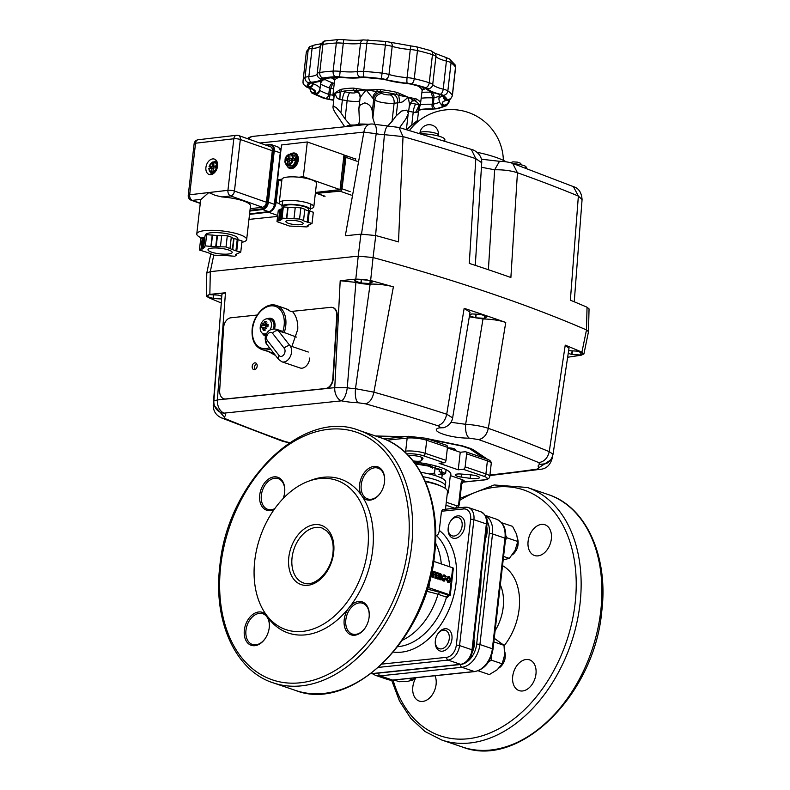 <?xml version="1.0" encoding="UTF-8"?>
<svg xmlns="http://www.w3.org/2000/svg" width="790" height="790" viewBox="0 0 790 790"><rect width="100%" height="100%" fill="white"/><g stroke="black" fill="none" stroke-linecap="round" stroke-linejoin="round"><path stroke-width="1.19" d="M420.754 472.292A33.131 7.258 6.5 0 1 445.738 482.275L445.293 486.206A33.131 7.258 6.5 0 0 423.114 476.716A33.131 7.258 6.5 0 1 445.293 486.206L445.066 488.23M425.198 481.14A33.131 7.258 6.5 0 1 441.057 486.136M435.359 475.639L434.51 473.072L429.404 474.01M434.51 473.072L435.329 465.843M441.817 478.207L442.232 474.553M438.875 474.435L442.953 473.378L439.141 471.433L439.299 469.704L435.014 468.668M432.555 468.075L428.753 466.13L415.382 463.908M441.166 474.829L445.609 473.674L446.064 469.655M434.283 467.887L430.135 465.774L414.849 463.177M421.544 464.806L421.742 463.029M430.135 465.774L430.264 464.619M445.609 473.674L441.462 471.561L441.63 469.675L435.073 468.085M441.63 469.675L441.462 471.561M518.092 543.964L518.033 544.616A9.678 6.636 108.7 0 1 517.963 545.228A9.678 6.636 108.7 0 1 515.979 550.66L515.633 551.213A11.593 7.959 -71.3 0 0 518.003 544.695A11.593 7.959 -71.3 0 0 518.092 543.964A11.593 7.959 -71.3 0 0 517.736 539.303M512.325 554.837A11.593 7.959 -71.3 0 0 515.633 551.213M448.295 527.058A9.678 6.636 -71.3 0 0 448.226 527.681A9.678 6.636 -71.3 0 0 454.102 536.045A9.678 6.636 -71.3 0 0 462.071 526.268A9.678 6.636 -71.3 0 0 458.496 517.578A9.678 6.636 -71.3 0 0 450.27 521.627A9.678 6.636 -71.3 0 0 448.295 527.058M450.27 521.627L450.616 521.074A11.593 7.959 108.7 0 1 460.224 516.137A11.593 7.959 108.7 0 1 464.767 526.644A11.593 7.959 108.7 0 1 452.779 538.089A11.593 7.959 108.7 0 1 448.157 528.322L448.226 527.681M503.191 559.863L509.303 558.382L515.06 550.452L517.786 541.486L516.68 534.435L512.542 526.347L501.601 522.733M505.788 535.64L507.16 537.881L505.482 539.758M509.303 558.382L503.576 556.446M517.786 541.486L507.16 537.881M443.634 630.124A9.678 6.636 -71.3 0 0 437.413 634.479A9.678 6.636 -71.3 0 0 435.359 640.532A9.678 6.636 -71.3 0 0 441.018 648.916A9.678 6.636 -71.3 0 0 449.214 639.12A9.678 6.636 -71.3 0 0 443.634 630.124M437.413 634.479L437.759 633.926A11.593 7.959 108.7 0 1 445.214 628.702A11.593 7.959 108.7 0 1 447.367 628.988A11.593 7.959 108.7 0 1 451.613 641.016A11.593 7.959 108.7 0 1 442.074 651.227A11.593 7.959 108.7 0 1 439.921 650.94A11.593 7.959 108.7 0 1 435.3 641.174L435.359 640.532M505.235 656.816L505.175 657.468A9.678 6.636 108.7 0 1 503.121 663.511L502.776 664.064A11.593 7.959 -71.3 0 0 505.235 656.816A11.593 7.959 -71.3 0 0 504.731 651.681M499.24 667.846A11.593 7.959 -71.3 0 0 502.776 664.064M394.25 680.022L399.286 681.731L407.68 681.365L413.022 679.973L408.697 678.501M414.908 677.86L413.022 679.973M479.007 670.463L478.701 670.987L489.326 674.591L497.266 669.723L502.154 663.817L491.528 660.213L491.034 656.974M491.528 660.213L488.645 661.694M502.154 663.817L504.613 655.088L504.02 645.321L493.849 641.875M494.254 638.29L504.02 645.321M528.095 541.348A16.235 11.139 108.7 0 1 544.942 524.767A16.235 11.139 108.7 0 1 551.351 538.918A16.235 11.139 108.7 0 1 534.514 555.508A16.235 11.139 108.7 0 1 528.095 541.348M512.7 676.457A16.235 11.139 108.7 0 1 529.547 659.867A16.235 11.139 108.7 0 1 535.966 674.018A16.235 11.139 108.7 0 1 519.119 690.608A16.235 11.139 108.7 0 1 512.7 676.457M435.043 675.746A16.235 11.139 108.7 0 1 436.09 684.476A16.235 11.139 108.7 0 1 419.243 701.066A16.235 11.139 108.7 0 1 412.824 686.915A16.235 11.139 108.7 0 1 415.905 677.751M486.749 526.584A15.069 10.349 108.7 0 1 487.104 532.243A15.069 10.349 108.7 0 1 487.065 532.687A15.069 10.349 108.7 0 1 485.337 538.997M487.065 532.648A12.749 8.749 -71.3 0 0 486.61 527.779M473.891 639.436A15.069 10.349 108.7 0 1 474.247 645.094A15.069 10.349 108.7 0 1 474.207 645.539A15.069 10.349 108.7 0 1 472.331 652.155M474.207 645.499A12.749 8.749 -71.3 0 0 473.753 640.631M478.236 601.299A72.927 50.056 -71.3 0 0 480.992 577.135M445.955 577.016L444.563 575.574L442.519 577.322L444.128 580.374L445.916 579.179L444.651 578.152L446.34 578.724L444.039 580.936L442.43 579.287L442.153 577.223L444.632 575.001L446.301 576.71L445.116 577.105L443.575 575.614M444.296 580.413L445.086 579.268L443.822 578.24L444.651 578.152M443.2 581.025L444.75 581.035L443.2 581.025L441.6 579.376L441.324 577.312L443.802 575.09M441.215 579.83L439.605 576.591L438.657 578.961L439.299 573.343L440.998 573.994L441.64 575.693L440.05 576.74L441.215 579.83L439.941 579.771L439.171 577.727M439.013 579.08L437.867 578.724M437.937 578.122L438.174 575.989M438.243 575.377L438.44 573.688M438.519 573.678L436.623 573.036L436.426 574.764L438.322 575.406L438.253 575.979L436.357 575.337L436.12 577.5L438.006 578.142L437.946 578.715L435.695 577.954L436.327 572.335L438.578 573.096L438.519 573.678L436.584 573.392M438.253 575.979L436.317 575.693M437.946 578.715L434.856 578.043L435.211 574.982M435.28 574.37L435.468 572.681M435.547 572.671L433.967 572.128L433.769 573.856L435.349 574.399L435.29 574.972L433.7 574.439L433.384 577.174L433.671 571.437L435.616 572.088L435.547 572.671L433.917 572.483M435.29 574.972L433.661 574.794M433.384 577.174L432.199 577.144L432.841 571.516L433.671 571.437M429.661 580.798L428.861 587.74L449.619 594.781L452.7 567.803L433.68 561.354M447.9 582.615L448.73 582.526L446.962 578.882L449.372 576.611L451.159 580.285L448.73 582.526L449.401 582.615L447.9 582.615L446.133 578.971L448.542 576.7M428.861 587.74A2.321 0.504 -173.5 0 0 427.775 587.474M427.262 589.162A62.143 13.618 6.5 0 1 439.754 592.391L449.559 595.492A2.321 0.504 -173.5 0 0 450.26 595.216A2.321 0.504 -173.5 0 0 449.619 594.781M452.7 567.803A2.321 0.504 6.5 0 1 453.341 568.237L450.26 595.216M449.243 595.532L447.338 597.418L438.016 594.278A59.902 13.124 -173.5 0 0 426.58 591.305M449.806 566.855L450.626 567.101M439.754 592.391L438.016 594.278A61.561 42.255 -71.3 0 1 402.545 640.137M441.294 563.942A61.561 42.255 -71.3 0 0 435.517 542.918M449.796 566.825A61.561 42.255 -71.3 0 0 436.287 535.353L435.705 535.225M425.425 481.663A35.935 7.87 6.5 0 1 437.551 484.813A35.935 7.87 6.5 0 1 447.505 491.578L445.491 509.224L454.902 508.237A2.321 1.59 -71.3 0 0 456.818 505.817A2.321 1.61 84 0 0 458.674 504.109L460.975 483.875A6.952 4.819 -96 0 1 462.713 479.797L464.619 481.179L462.96 481.357M413.95 461.992A37.328 8.176 -173.5 0 1 440.524 467.404A37.328 8.176 -173.5 0 1 450.863 474.435A37.328 8.176 -173.5 0 1 450.31 475.59L448.335 492.901L447.387 492.575M461.153 477.071A6.952 1.521 6.5 0 1 455.238 474.879A6.952 1.521 6.5 0 1 461.429 474.059L470.524 474.829A8.117 1.778 6.5 0 1 477.19 476.094A8.117 1.778 6.5 0 1 479.431 477.624A8.117 1.778 6.5 0 1 470.198 478.345L461.153 477.071L461.498 474.069M408.628 455.751A8.117 1.778 6.5 0 1 420.734 456.946A8.117 1.778 6.5 0 1 422.976 458.476A8.117 1.778 6.5 0 1 422.897 458.674L421.574 460.54A6.952 1.521 6.5 0 1 413.091 460.886M450.31 475.59L462.713 479.797M462.308 482.137L483.658 479.895A11.593 2.538 -173.5 0 0 483.984 476.321L463.226 469.28L458.24 469.803L439.082 463.296L444.069 462.782L423.312 455.741A11.593 2.538 -173.5 0 0 407.018 453.894L406.83 453.914M463.226 469.28A2.321 1.59 -71.3 0 0 465.142 466.86L466.633 453.816A2.321 1.59 -71.3 0 0 465.715 451.801A2.321 1.59 -71.3 0 0 465.231 451.742L460.244 452.265L447.407 447.91M458.24 469.803L460.244 452.265M404.016 451.288L405.675 451.11A13.914 3.051 6.5 0 1 425.227 453.312L445.985 460.353A2.321 1.59 108.7 0 1 444.069 462.782M423.312 455.741A2.321 1.59 108.7 0 0 425.227 453.312L426.709 440.277A2.321 1.59 -71.3 0 0 425.8 438.253L446.557 445.293A2.321 1.59 108.7 0 1 447.466 447.318L426.709 440.277A13.914 3.051 -173.5 0 0 407.166 438.075L386.982 440.188M445.985 460.353L447.466 447.318M483.658 479.895A2.321 1.61 84 0 0 484.161 479.955L462.555 482.216A2.321 1.61 -96 0 1 462.259 482.206M382.172 664.064L446.715 657.31A11.593 7.959 -71.3 0 0 456.304 645.203L470.643 519.316A11.593 7.959 -71.3 0 0 463.621 508.948L441.472 511.268L439.289 530.396C438.924 533.507 437.927 535.156 436.287 535.353M441.472 511.268L442.696 509.629M254.736 560.88A78.832 54.115 -71.3 0 0 263.791 611.105A78.832 54.115 -71.3 0 0 323.673 624.001A78.832 54.115 -71.3 0 0 367.735 549.05A78.832 54.115 -71.3 0 0 307.745 481.535A78.832 54.115 -71.3 0 0 254.736 560.88M263.791 611.105L265.519 613.929A81.281 55.794 -71.3 0 0 266.102 614.877L267.711 617.247A81.281 55.794 -71.3 0 0 348.163 608.823L350.355 606.049A81.281 55.794 -71.3 0 0 372.673 549.949A81.281 55.794 -71.3 0 0 362.758 497.216L361.149 494.846A81.281 55.794 -71.3 0 0 310.825 480.35L307.745 481.535M350.355 606.049A17.39 11.939 108.7 0 1 363.627 602.513A17.39 11.939 108.7 0 1 369.187 616.556A17.39 11.939 108.7 0 1 369.128 617.059A17.39 11.939 108.7 0 1 365.494 627.428A17.39 11.939 108.7 0 1 350.908 634.775A17.39 11.939 108.7 0 1 344.203 619.676A17.39 11.939 108.7 0 1 348.163 608.823M369.167 616.753A16.235 11.139 -71.3 0 0 362.679 603.274A16.235 11.139 -71.3 0 0 345.832 619.854A16.235 11.139 -71.3 0 0 352.251 634.014A16.235 11.139 -71.3 0 0 365.602 627.25M267.711 617.247A17.39 11.939 108.7 0 1 269.311 627.013A17.39 11.939 108.7 0 1 269.262 627.527A17.39 11.939 108.7 0 1 265.628 637.886A17.39 11.939 108.7 0 1 251.042 645.232A17.39 11.939 108.7 0 1 244.337 630.134A17.39 11.939 108.7 0 1 253.146 614.186A17.39 11.939 108.7 0 1 266.102 614.877M269.291 627.211A16.235 11.139 -71.3 0 0 262.813 613.731A16.235 11.139 -71.3 0 0 245.967 630.311A16.235 11.139 -71.3 0 0 252.385 644.472A16.235 11.139 -71.3 0 0 265.736 637.708M284.686 492.111A16.235 11.139 -71.3 0 0 278.199 478.622A16.235 11.139 -71.3 0 0 261.362 495.212A16.235 11.139 -71.3 0 0 267.771 509.362A16.235 11.139 -71.3 0 0 274.782 508.632M274.298 509.313A17.39 11.939 108.7 0 1 259.732 495.024A17.39 11.939 108.7 0 1 273.923 476.884A17.39 11.939 108.7 0 1 284.706 491.903A17.39 11.939 108.7 0 1 284.657 492.417A17.39 11.939 108.7 0 1 283.126 498.579M384.562 481.653A16.235 11.139 -71.3 0 0 378.074 468.164A16.235 11.139 -71.3 0 0 361.228 484.754A16.235 11.139 -71.3 0 0 367.646 498.905A16.235 11.139 -71.3 0 0 380.997 492.15M361.149 494.846A17.39 11.939 108.7 0 1 359.598 484.566A17.39 11.939 108.7 0 1 373.798 466.426A17.39 11.939 108.7 0 1 384.582 481.446A17.39 11.939 108.7 0 1 384.523 481.959A17.39 11.939 108.7 0 1 380.889 492.318A17.39 11.939 108.7 0 1 362.758 497.216M220.716 565.857A130.775 89.764 -71.3 0 0 299.983 682.817A130.775 89.764 -71.3 0 0 408.144 546.236A130.775 89.764 -71.3 0 0 328.877 429.276A130.775 89.764 -71.3 0 0 220.716 565.857M433.029 577.056L432.199 577.144M435.695 577.954L434.856 578.043M436.327 572.335L435.576 572.414M439.921 576.937L440.751 576.848L440.05 576.74M440.771 579.682L439.941 579.771M438.657 578.961L437.828 579.05M439.299 573.343L438.549 573.421M439.378 575.91L441.274 575.574L439.596 574.044L439.378 575.91M440.109 576.167L441.274 575.574L440.445 575.663L439.507 574.379M439.279 576.256L440.445 575.663M444.128 580.374L444.721 580.443M445.916 579.179L445.086 579.268M444.582 578.724L443.753 578.813M442.43 579.287L441.6 579.376M442.153 577.223L441.324 577.312M443.081 575.001L444.632 575.001M446.962 578.882L446.31 578.952M447.9 576.621L449.372 576.611M448.779 581.944L450.804 580.156L449.322 577.194L447.318 579.001L449.372 582.013M448.937 581.993L449.974 580.245L448.799 577.125M449.974 580.245L450.804 580.156M279.265 202.862L281.951 179.32A17.39 4.019 6.5 0 1 281.971 179.192A17.39 4.019 6.5 0 1 287.264 177.088A17.39 4.019 6.5 0 1 298.946 177.217A17.39 4.019 6.5 0 1 316.504 183.26L313.818 206.802A17.39 4.019 -173.5 0 0 303.538 201.885A17.39 4.019 -173.5 0 0 284.588 200.62A17.39 4.019 -173.5 0 0 279.265 202.862A17.39 4.019 -173.5 0 0 282.119 205.499M310.45 208.728A17.39 4.019 -173.5 0 0 313.818 206.802M292.182 153.27A8.117 5.56 109.4 0 1 293.337 152.993A8.117 5.56 109.4 0 1 295.134 153.181A8.117 5.56 109.4 0 1 298.037 161.427A8.117 5.56 109.4 0 1 291.54 168.685A8.117 5.56 109.4 0 1 289.742 168.487A8.117 5.56 109.4 0 1 287.501 166.572M295.894 153.546A8.117 5.56 -70.6 0 0 294.927 153.556A8.117 5.56 -70.6 0 0 294.591 153.606M289.584 167.826A8.117 5.56 -70.6 0 0 290.572 168.685M281.734 181.177L277.557 179.705L281.971 179.192M340.026 189.62L303.35 176.703L307.31 141.963L343.986 154.87L340.026 189.62L315.457 192.474M298.946 177.217L303.35 176.703M307.31 141.963L281.526 144.965L277.557 179.705M308.396 210.871L308.564 209.38A12.462 2.884 -173.5 0 0 301.197 205.854A12.462 2.884 -173.5 0 0 287.619 204.946A12.462 2.884 -173.5 0 0 283.798 206.555L283.758 206.96M282.593 207.444A14.26 3.298 6.5 0 1 282.02 206.348A14.26 3.298 6.5 0 1 286.375 204.511A14.26 3.298 6.5 0 1 301.918 205.558A14.26 3.298 6.5 0 1 310.351 209.587A14.26 3.298 6.5 0 1 308.643 210.891M288.548 220.43A8.7 2.005 6.5 0 1 298.018 221.062A8.7 2.005 6.5 0 1 303.163 223.521A8.7 2.005 6.5 0 1 300.506 224.637A8.7 2.005 6.5 0 1 291.026 224.005A8.7 2.005 6.5 0 1 285.881 221.556A8.7 2.005 6.5 0 1 288.548 220.43M279.887 209.32L278.278 210.446L277.004 221.654L278.613 220.529L279.887 209.32L281.912 208.876M283.324 206.941L282.03 207.829L280.756 219.037L282.04 218.139L283.324 206.941L295.213 207.81M300.842 207.819L295.243 207.543L293.969 218.741L299.558 219.028L300.842 207.819L304.831 209.222L303.548 220.43L302.718 220.529L307.221 222.118L308.505 210.91L304.782 209.597M307.221 222.118L312.04 223.422L313.324 212.214L308.505 210.91M312.04 223.422L307.182 225.841L308.288 226.029L307.004 226.928L289.486 226.049L277.004 221.654M308.288 226.029L308.416 224.982M308.06 222.02L309.334 210.811M299.558 219.028L303.548 220.43M282.04 218.139L293.969 218.741M286.79 218.662L288.074 207.454M286.523 218.366L287.797 207.158M278.613 220.529L279.719 220.726L281.862 219.235L280.756 219.037M279.719 220.726L280.993 209.518M291.609 168.122A7.535 5.155 -70.6 0 0 297.642 161.387A7.535 5.155 -70.6 0 0 294.937 153.724A7.535 5.155 109.4 0 1 297.642 161.387A7.535 5.155 109.4 0 1 291.609 168.122A7.535 5.155 109.4 0 1 289.94 167.944A7.535 5.155 -70.6 0 0 291.609 168.122M266.635 333.439A7.801 5.352 108.7 0 1 264.966 333.943A7.801 5.352 108.7 0 1 262.912 333.597A7.801 5.352 108.7 0 1 260.246 326.971A7.801 5.352 108.7 0 1 266.694 318.824A7.801 5.352 108.7 0 1 267.909 318.884A7.801 5.352 108.7 0 1 271.414 325.796A7.801 5.352 108.7 0 1 270.141 329.835M265.243 321.51A12.689 8.028 45.8 0 1 266.121 321.471A13.864 9.608 84 0 0 265.361 323.999A13.864 9.213 -16.2 0 1 267.04 322.913A13.864 8.176 129.3 0 0 265.746 324.572A13.864 3.032 6.5 0 1 268.185 324.512L267.919 326.833A13.864 3.032 -173.5 0 0 265.479 326.882A13.864 4.799 52.8 0 0 266.398 328.591A13.864 4.236 -155.9 0 1 264.956 327.554A13.864 9.608 84 0 0 265.104 330.388A12.689 3.999 155.4 0 1 264.216 330.506A12.689 3.999 155.4 0 1 263.396 330.566A13.864 9.608 -96 0 1 263.248 327.731A13.864 6.448 152.6 0 0 262.191 329.035A13.864 10.932 -43.8 0 1 262.863 327.159A13.864 3.032 -173.5 0 0 261.332 327.524A12.689 12.383 -168.7 0 1 261.599 325.204L266.497 325.786L263.653 324.176A13.864 9.608 -96 0 1 264.413 321.649A12.689 8.028 45.8 0 1 265.243 321.51M263.396 330.566L264.996 329.173M263.248 327.731L264.956 327.88M264.956 327.722L262.863 327.159M266.368 326.853L265.924 324.641M261.599 325.204A13.864 3.032 6.5 0 1 263.119 324.848L266.062 325.638M265.43 323.683L264.413 321.649M266.497 325.786L268.057 325.618M268.067 325.559L265.746 324.572M265.865 327.633L264.956 327.554M265.361 323.999L265.914 324.334M267.287 326.547L267.919 325.974M267 326.823L266.704 326.102M263.119 324.848A13.864 7.554 -139.2 0 1 262.843 323.347A13.864 1.481 36.3 0 0 263.653 324.176M417.081 85.597A44.052 9.648 6.5 0 1 422.077 90.89L420.576 103.135A44.052 9.648 -173.5 0 0 416.478 99.007L408.213 97.21L396.995 92.391A44.052 9.648 -173.5 0 0 380.553 89.556L366.155 89.951L377.205 91.571C374.618 92.993 373.117 95.165 372.712 98.098A6.952 1.521 6.5 0 1 373.759 98.72L374.934 99.915L372.87 118.095L374.974 124.939M396.195 115.804L392.038 121.403L394.111 103.223A6.952 4.819 84 0 0 393.252 97.98A6.952 4.819 84 0 0 390.082 94.859A4.641 1.017 6.5 0 1 383.575 94.119A4.641 1.017 6.5 0 1 382.419 93.536A6.952 6.547 135.2 0 0 374.934 99.915A11.593 2.538 -173.5 0 0 377.818 101.387A11.593 2.538 -173.5 0 0 394.111 103.223L397.666 102.848L396.195 115.804L401.685 111.015L406.741 110.136L408.45 113.345L405.774 119.053L399.612 127.634M392.038 121.403L387.811 125.877M349.575 126.252A25.507 5.589 6.5 0 1 355.619 124.909A11.593 2.538 -173.5 0 0 358.709 124.109A11.593 2.538 -173.5 0 0 358.769 124.07L359.42 121.186L358.867 108.645L360.21 104.991L364.684 102.878C369.305 103.994 371.833 106.927 372.278 111.676L373.759 98.72A6.952 6.547 135.2 0 1 381.234 92.341A13.914 3.051 -173.5 0 0 380.217 91.61A42.314 9.273 6.5 0 1 396.007 94.336A1.738 0.741 -77.4 0 0 396.995 92.391M364.901 124.652A25.507 5.589 6.5 0 0 355.619 124.909A11.593 2.538 6.5 0 1 350.177 124.968A27.828 6.093 -173.5 0 0 346.188 126.607M359.065 93.348A6.952 6.547 -44.8 0 0 355.569 92.094A4.641 1.017 6.5 0 1 349.812 92.697A6.952 1.728 -80.2 0 0 348.232 95.56A6.952 1.728 -80.2 0 0 347.126 100.705L345.052 118.885L350.177 124.968M333.025 94.217L334.219 96.074C333.212 95.225 333.331 94.287 334.585 93.26L333.025 94.217L334.535 80.916A44.052 9.648 6.5 0 1 339.344 77.252M338.93 90.337L334.585 93.26L340.194 92.144L338.93 90.337L340.915 89.388A1.738 1.412 78.2 0 0 342.139 91.442A42.314 9.273 6.5 0 1 353.989 90.198A1.738 0.948 -91.9 0 1 353.249 88.095A44.052 9.648 -173.5 0 0 340.915 89.388M356.29 88.52L356.349 90.455L366.155 89.951L353.249 88.095M416.478 99.007A1.738 1.521 120.2 0 1 414.72 100.686A42.314 9.273 6.5 0 1 418.661 104.645A1.738 1.689 -11.3 0 0 420.576 103.135M419.539 107.203L420.527 104.448L418.976 105.742L419.539 107.203L418.74 109.474L418.7 107.776M380.553 89.556L380.217 91.61L377.205 91.571L376.919 89.626M344.736 126.765L337.053 115.37C333.874 110.906 332.55 107.845 333.113 106.186L334.111 96.064L333.015 94.533M334.022 96.212A1.738 1.689 168.7 0 1 333.113 95.037L333.113 95.037A1.738 1.689 168.7 0 1 333.103 94.988M334.081 95.679L334.585 93.26L337.251 98.286L339.858 99.56L340.194 92.144L342.139 91.442A13.914 3.051 -173.5 0 1 345.072 91.877A6.952 1.728 -80.2 0 0 343.482 94.741A6.952 1.728 -80.2 0 0 342.376 99.886L347.126 100.705A11.593 2.538 -173.5 0 0 359.726 101.09M358.907 93.131A6.952 6.547 -44.8 0 0 354.384 90.899A13.914 3.051 -173.5 0 1 353.989 90.198L356.349 90.455C359.154 92.163 360.428 94.484 360.181 97.427L366.155 89.951L372.712 98.098M400.046 93.615L398.723 95.284L408.213 97.21L413.614 100.33L414.77 98.602M399.779 102.769A6.952 1.521 6.5 0 0 397.666 102.848A6.952 4.819 84 0 0 396.807 97.605A6.952 4.819 84 0 0 393.647 94.484A13.914 3.051 -173.5 0 1 396.007 94.336L398.723 95.284L399.779 102.769L402.732 101.801L408.213 97.21L409.506 104.132L412.617 100.597M408.687 111.331L413.219 112.111A6.952 1.728 99.8 0 1 414.325 106.966A6.952 1.728 99.8 0 1 415.905 104.102A13.914 3.051 -173.5 0 1 418.661 104.645L418.976 105.742L415.471 112.605L417.485 112.131L418.74 109.474M412.597 100.597L414.72 100.686A13.914 3.051 -173.5 0 1 412.815 100.982A6.952 4.819 -96 0 0 412.094 100.814M345.052 118.885L340.905 112.832L342.376 99.886A6.952 1.521 6.5 0 0 339.858 99.56M333.113 106.186L336.204 107.499L340.905 112.832M415.471 112.605A6.952 1.521 6.5 0 0 413.219 112.111L411.738 125.067L417.229 120.702M417.456 120.574L418.74 109.504M411.738 125.067L406.307 129.55M368.288 124.297A27.828 6.093 -173.5 0 0 358.769 124.07M372.87 118.095L372.278 111.676M421.248 98.197A32.459 7.11 6.5 0 1 432.841 97.851A2.321 0.504 -173.5 0 0 433.493 97.841A2.321 0.504 -173.5 0 0 433.996 97.772C434.075 94.909 433.098 93.052 431.063 92.203L432.841 97.851L432.11 104.26A32.459 7.11 -173.5 0 0 420.507 104.606M320.552 84.096A66.084 14.477 -173.5 0 0 329.499 88.006A2.321 0.504 -173.5 0 0 330.062 88.174A2.321 0.504 -173.5 0 0 330.753 88.312L332.995 83.039C331.188 83.533 330.022 85.192 329.499 88.006L328.768 94.415A3.822 2.755 110 0 1 325.47 98.365A6.142 1.343 -173.5 0 0 325.678 98.444A6.142 1.343 -173.5 0 0 328.808 99.165A28.638 6.271 6.5 0 1 333.587 100.004M320.681 82.93L322.024 80.955M324.196 79.82L325.391 79.701L324.364 79.701M321.332 81.212L320.71 82.644A32.459 7.11 6.5 0 0 320.444 81.489M350.168 191.664L341.991 188.78A2.321 1.59 109.4 0 1 341.3 190.41A2.321 1.59 109.4 0 1 340.046 191.18L351.204 195.11M325.065 196.246L316.81 193.343A2.321 1.59 109.4 0 1 316.326 193.283A2.321 1.59 109.4 0 1 315.724 192.79A2.321 1.59 109.4 0 1 315.556 192.464M343.936 155.334L344.598 155.265A2.321 1.59 109.4 0 1 345.082 155.324A2.321 1.59 109.4 0 1 345.684 155.818A2.321 1.59 109.4 0 1 345.971 157.358L357.129 161.288M344.588 160.528A4.928 3.377 109.4 0 1 344.44 161.832M316.81 193.343L340.046 191.18M341.991 188.78L345.971 157.358M278.643 180.09L276.095 202.447A9.273 6.35 109.4 0 1 273.429 209.014A9.273 6.35 109.4 0 1 268.422 212.184L249.531 214.386M280.835 150.92A9.273 6.35 109.4 0 1 280.845 150.939L280.006 148.767L277.586 146.802A6.952 4.76 109.4 0 1 279.344 148.194A6.952 4.76 109.4 0 1 280.262 152.786L273.468 150.584L267.593 202.141A6.379 4.365 109.4 0 1 262.31 208.837L249.996 210.268M369.908 283.511L361.237 283.037A9.273 2.034 6.5 0 1 360.912 282.988L354.73 280.885A9.273 2.034 6.5 0 1 354.651 280.806L357.129 279.176A9.273 2.034 6.5 0 1 357.248 279.166A9.273 2.034 6.5 0 1 357.376 279.147L366.037 279.611A9.273 2.034 6.5 0 1 366.363 279.67L372.544 281.763A9.273 2.034 6.5 0 1 372.623 281.852L370.145 283.482A9.273 2.034 6.5 0 1 370.026 283.491A9.273 2.034 6.5 0 1 369.908 283.511L370.194 280.973M469.537 315.358L471.66 313.966A9.273 2.034 6.5 0 1 471.778 313.946A9.273 2.034 6.5 0 1 471.897 313.936L480.567 314.4A9.273 2.034 6.5 0 1 480.893 314.459L487.075 316.553A9.273 2.034 6.5 0 1 487.154 316.642L484.675 318.271A9.273 2.034 6.5 0 1 484.556 318.281A9.273 2.034 6.5 0 1 484.428 318.301L484.714 315.763M568.632 350.671L576.809 351.106A9.273 2.034 6.5 0 1 577.135 351.165L583.316 353.258A9.273 2.034 6.5 0 1 583.405 353.337L580.917 354.977A9.273 2.034 6.5 0 1 580.798 354.987A9.273 2.034 6.5 0 1 580.68 354.996L580.966 352.459M221.605 298.976L213.349 298.531A9.273 2.034 6.5 0 1 213.024 298.472L206.842 296.378A9.273 2.034 6.5 0 1 206.763 296.29L209.241 294.66A9.273 2.034 6.5 0 1 209.36 294.65A9.273 2.034 6.5 0 1 209.488 294.64L218.149 295.104A9.273 2.034 6.5 0 1 218.475 295.154L221.793 296.28M469.3 316.79L482.996 318.963L465.636 424.309L450.981 422.285M370.125 284.143C376.879 283.788 387.544 285.081 393.381 286.849L373.897 392.166L355.48 388.68A11.593 2.538 6.5 0 1 351.501 388.384A11.593 2.538 6.5 0 1 347.264 387.722L355.915 282.385A11.593 2.538 -173.5 0 0 363.41 283.857A11.593 2.538 -173.5 0 0 370.125 284.143L355.48 388.68C354.917 395.672 355.737 400.352 357.939 402.732L365.592 403.848A915.393 200.532 6.5 0 1 437.492 425.642C442.183 424.526 445.254 420.724 446.715 414.227A926.956 203.07 -173.5 0 0 373.897 392.166C372.525 398.683 369.75 402.584 365.592 403.848M437.492 425.642C440.07 426.541 440.583 427.301 439.043 427.904C428.417 430.787 450.577 438.312 469.211 438.134L478.582 439.576A915.393 200.532 6.5 0 1 538.76 462.594L539.748 464.401A23.187 5.076 -173.5 0 0 539.057 467.581L537.348 469.072L540.271 469.309C546.137 468.924 550.087 465.33 552.121 458.526L552.013 457.726M332.491 307.478A9.273 6.498 103.4 0 1 332.699 307.517L332.294 307.428A9.273 6.498 103.4 0 0 330.724 307.33L292.32 311.349C296.29 315.793 298.097 321.826 297.741 329.46L291.905 346.474M273.794 353.249A23.187 15.919 108.7 0 1 271.266 352.715A24.342 16.709 -71.3 0 0 274.693 355.036M275.285 355.164L268.975 351.935M254.894 362.857A3.476 2.439 103.4 0 1 255.486 362.896A3.476 2.439 103.4 0 1 257.125 366.432A3.476 2.439 103.4 0 1 254.459 369.7A3.476 2.439 103.4 0 1 253.876 369.661A3.476 2.439 103.4 0 1 252.227 366.125A3.476 2.439 103.4 0 1 254.894 362.857M255.19 369.483A3.476 2.439 103.4 0 1 256.582 363.657M332.294 307.428A9.273 6.498 103.4 0 1 336.787 315.753L332.817 378.687A9.273 6.498 103.4 0 1 325.589 388.502L225.723 398.96A9.273 6.498 103.4 0 1 224.153 398.861A9.273 6.498 103.4 0 1 219.66 390.537L223.629 327.603A9.273 6.498 103.4 0 1 230.858 317.787L257.224 315.022M332.699 307.517A9.273 6.498 103.4 0 1 337.192 315.852L333.212 378.775A9.273 6.498 103.4 0 1 325.994 388.591L226.128 399.049A9.273 6.498 103.4 0 1 224.558 398.96A9.273 6.498 103.4 0 1 224.36 398.901M393.381 286.849A934.55 204.738 -173.5 0 0 370.638 280.499L373.058 257.54L358.235 256.138L210.308 271.632L358.235 256.138L355.806 279.097L340.194 280.736L355.915 282.385M225.723 398.96L217.369 399.967L225.466 292.754L209.854 294.384L210.308 271.632L206.783 273.073L206.318 295.825L209.854 294.384M426.719 438.569A69.559 15.237 6.5 0 1 427.202 438.638L462.15 445.817A69.559 15.237 6.5 0 1 472.973 449.49L486.857 458.872A69.559 15.237 6.5 0 1 486.907 458.99M375.912 436.11A69.559 15.237 6.5 0 1 376.06 436.1L407.67 436.791M439.043 427.904L443.921 427.686C448.918 425.751 451.831 422.492 452.64 417.89L446.715 414.227L464.155 308.347L470.05 312.248L452.64 417.89M469.211 438.134C466.406 435.803 465.211 431.202 465.636 424.309C474.217 424.832 481.772 426.175 488.319 428.338L505.758 322.458C499.487 320.335 491.894 319.17 482.996 318.963M538.76 462.594C544.182 461.745 547.687 458.101 549.248 451.643A926.956 203.07 -173.5 0 0 488.319 428.338C486.818 434.816 483.579 438.569 478.582 439.576M539.748 464.401L545.89 463.691C549.346 462.318 551.736 459.178 553.049 454.27L549.248 451.643L565.245 345.141L569.007 348.262L553.049 454.27M539.057 467.581L550.61 459.987M214.564 405.932L224.044 416.755A23.187 5.076 -173.5 0 0 224.143 413.131L341.517 400.836A11.593 8.038 -96 0 1 336.422 395.968A11.593 8.038 -96 0 1 334.753 387.683L325.589 388.502M214.001 403.828L213.221 405.102C213.261 411.284 216.144 415.599 221.872 418.048L225.031 418.572L224.044 416.755M357.939 402.732A23.187 5.076 -173.5 0 1 341.517 400.836A11.593 4.118 101.4 0 0 347.264 387.722L334.753 387.683L340.194 280.736M217.369 399.967L213.873 400.905A11.593 11.593 0 0 0 218.771 411.383A11.593 10.497 125 0 0 224.143 413.131A11.593 8.038 84 0 1 219.047 408.262A11.593 8.038 84 0 1 217.369 399.967M567.595 357.248A934.55 204.738 -173.5 0 0 581.262 355.174L583.919 353.94L588.491 331.701L586.496 329.934L581.914 352.172L583.919 353.94M206.318 295.825L208.333 297.494A934.55 204.738 -173.5 0 0 221.042 302.886M213.221 405.102L221.486 300.743M225.466 292.754L221.931 294.166L213.873 400.905M213.024 298.472L213.438 294.848M213.349 298.531L213.764 294.868M580.68 354.996L572.009 354.532A9.273 2.034 6.5 0 1 571.693 354.483L568.217 353.298M571.693 354.483L572.098 350.859M572.009 354.532L572.434 350.869M580.917 354.977L581.193 352.538M484.428 318.301L475.768 317.827A9.273 2.034 6.5 0 1 475.442 317.778L469.467 315.753M475.442 317.778L475.857 314.153M475.768 317.827L476.182 314.173M484.675 318.271L484.951 315.832M360.912 282.988L361.326 279.364M361.237 283.037L361.652 279.384M370.145 283.482L370.421 281.052M259.811 143L363.864 132.108L345.319 235.775L360.931 234.146L358.235 256.138L373.058 257.54A936.17 205.094 6.5 0 1 586.496 329.934A936.17 205.094 -173.5 0 0 373.058 257.54L375.764 235.548A934.55 204.738 6.5 0 1 398.506 241.898L403.019 136.591A926.956 203.07 6.5 0 1 475.827 158.652L481.712 162.72M581.914 352.172A934.55 204.738 -173.5 0 0 565.245 345.141M505.758 322.458A934.55 204.738 -173.5 0 0 464.155 308.347M355.806 279.097L370.638 280.499M317.284 192.256L317.462 192.316A2.321 1.59 -70.6 0 0 317.975 192.375L339.601 189.857A2.321 1.59 -70.6 0 0 340.855 189.067A2.321 1.59 -70.6 0 0 341.527 187.428L344.845 158.286A2.321 1.59 -70.6 0 0 344.539 156.756A2.321 1.59 -70.6 0 0 343.956 156.292L343.828 156.252M269.469 347.689A22.031 15.119 108.7 0 1 252.445 330.052A22.031 15.119 108.7 0 1 269.904 305.997A22.031 15.119 108.7 0 1 284.232 324.413A22.031 15.119 108.7 0 1 282.711 331.928L296.388 337.073M282.711 331.928A9.273 6.369 -71.3 0 0 280.914 330.783L276.125 329.163A9.273 6.369 -71.3 0 1 278.347 330.783L283.363 332.481M281.902 361.8A9.273 6.369 -71.3 0 0 291.569 351.827A9.273 6.369 -71.3 0 0 290.078 345.852A4.641 3.071 142.1 0 0 287.056 346.139A4.641 3.071 142.1 0 0 284.281 348.351A4.641 3.18 108.7 0 1 285.032 351.343A4.641 3.18 108.7 0 1 282.662 355.836A4.641 3.18 108.7 0 1 279.087 355.51A4.641 3.071 142.1 0 0 278.179 358.364A4.641 3.071 142.1 0 0 278.613 359.45L281.902 361.8L300.101 367.972A9.273 6.369 -71.3 0 0 309.769 358.008M284.104 332.906A23.187 15.919 -71.3 0 0 285.862 324.532A23.187 15.919 -71.3 0 0 276.579 305.542L286.158 308.791A23.187 15.919 108.7 0 1 290.068 311.092L291.49 311.576M267.425 318.814A9.273 6.369 108.7 0 1 271.316 318.449A9.273 6.369 108.7 0 1 275.029 326.043A9.273 6.369 108.7 0 1 274.505 328.818M268.61 319.032A9.273 6.369 108.7 0 1 271.78 318.637M265.559 336.007A9.273 6.369 108.7 0 1 263.564 333.913M265.539 336.076A9.273 6.369 108.7 0 1 265.351 336.017A9.273 6.369 108.7 0 1 262.487 333.36M211.71 248.129A12.176 2.814 6.5 0 1 224.972 249.018A12.176 2.814 6.5 0 1 232.181 252.454A12.176 2.814 6.5 0 1 228.448 254.015A12.176 2.814 6.5 0 1 215.186 253.136A12.176 2.814 6.5 0 1 207.987 249.689A12.176 2.814 6.5 0 1 211.71 248.129M204.906 236.852L204.837 236.901A17.39 4.019 -173.5 0 0 204.699 237L203.405 237.899L202.122 249.107L201.016 248.909L199.406 250.025L207.434 252.464A17.39 4.019 -173.5 0 0 207.77 252.583L214.139 255.21L223.955 255.427A17.39 4.019 -173.5 0 0 224.439 255.456L234.808 256.256L236.417 255.14L235.311 254.943L236.605 254.044A17.39 4.019 -173.5 0 0 236.743 253.946L240.753 252.119L242.036 240.911L234.008 238.471A17.39 4.019 -173.5 0 0 233.662 238.353L231.253 237.504M234.008 238.471L232.734 249.68A17.39 4.019 -173.5 0 0 232.388 249.561L233.662 238.353M221.674 235.716L217.487 235.509A17.39 4.019 -173.5 0 0 217.003 235.479L206.634 234.679L205.025 235.805L203.741 247.013L205.351 245.888L211.226 246.46L212.5 235.252M217.487 235.509L216.203 246.717A17.39 4.019 -173.5 0 0 215.729 246.687L217.003 235.479M204.837 236.901L203.553 248.109A17.39 4.019 -173.5 0 0 203.415 248.198L204.699 237M216.203 246.717L226.029 246.934L232.388 249.561M232.734 249.68L235.934 250.815L237.217 239.607M211.226 246.46L215.729 246.687M202.122 249.107L203.415 248.198M203.553 248.109L204.847 247.201L203.741 247.013M235.934 250.815L240.753 252.119M203.405 237.899L202.299 237.701L200.69 238.827L199.406 250.025M230.018 248.337L231.292 237.128L227.303 235.726L221.714 235.44L220.43 246.648M201.016 248.909L202.299 237.701M236.417 255.14L236.536 254.084M236.773 250.716L238.047 239.508M226.029 246.934L227.303 235.726M210.95 246.174L212.224 234.966M205.351 245.888L206.634 234.679M201.756 238.076A25.102 5.797 6.5 0 1 196.779 233.889L200.611 200.265A25.102 5.797 6.5 0 1 201.045 199.366L208.797 192.553L215.216 195.367L221.911 196.937A25.102 5.797 6.5 0 1 250.489 205.953L246.658 239.567A25.102 5.797 6.5 0 1 241.868 242.342M210.851 174.62A8.117 5.56 109.4 0 1 209.044 174.432A8.117 5.56 109.4 0 1 206.141 166.177A8.117 5.56 109.4 0 1 212.638 158.928A8.117 5.56 109.4 0 1 214.436 159.116A8.117 5.56 109.4 0 1 217.349 167.362A8.117 5.56 109.4 0 1 210.851 174.62M205.657 235.361A16.235 3.752 6.5 0 1 205.588 234.887A16.235 3.752 6.5 0 1 210.555 232.803A16.235 3.752 6.5 0 1 228.241 233.978A16.235 3.752 6.5 0 1 237.839 238.57A16.235 3.752 6.5 0 1 237.089 239.528M196.779 233.889A25.102 5.797 6.5 0 1 204.452 230.65A25.102 5.797 6.5 0 1 231.806 232.477A25.102 5.797 6.5 0 1 246.658 239.567M287.748 160.627L289.12 161.496M291.234 158.978L289.871 158.494L292.478 158.188L294.492 158.701A5.797 3.97 109.4 0 1 294.285 160.498L292.27 159.985L289.357 160.489L288.794 164.399L290.315 165.535A5.797 3.97 109.4 0 1 289.644 165.683A5.797 3.97 109.4 0 1 288.992 165.683L287.461 164.557A5.214 3.575 109.4 0 1 284.904 160.844L287.639 160.558M289.782 158.701L288.192 158.138L287.708 158.75L289.308 159.304L289.812 158.504M289.871 158.494L289.92 154.475A5.214 3.575 109.4 0 1 292.478 158.188M293.297 158.286A5.797 3.97 -70.6 0 0 291.016 154.188A5.797 3.97 -70.6 0 0 290.384 154.05A7.308 4.997 109.4 0 1 292.211 153.408A7.308 4.997 109.4 0 1 296.645 159.866A7.308 4.997 109.4 0 1 290.592 167.529A7.308 4.997 109.4 0 1 286.572 164.843M286.484 164.784A7.535 5.155 -70.6 0 0 289.061 167.638A7.535 5.155 -70.6 0 0 290.73 167.816A7.535 5.155 -70.6 0 0 296.764 161.081A7.535 5.155 -70.6 0 0 294.058 153.418A7.535 5.155 -70.6 0 0 292.389 153.24A7.535 5.155 -70.6 0 0 290.266 154.03M290.315 154.03L293.327 155.008A5.797 3.97 109.4 0 1 295.401 160.893A5.797 3.97 109.4 0 1 290.76 166.078A5.797 3.97 109.4 0 1 289.476 165.94L287.165 165.13A5.797 3.97 -70.6 0 0 287.797 165.268M286.108 160.706A5.797 3.97 109.4 0 1 286.276 159.659L285.111 159.047L287.708 158.75M288.192 158.138L288.587 154.633L289.92 154.475M291.471 159.057L294.492 158.701M285.081 159.234L285.111 159.047A5.214 3.575 109.4 0 1 288.587 154.633L289.051 154.208M284.884 161.032L284.884 161.032A5.797 3.97 -70.6 0 0 287.165 165.13L284.726 160.923M287.461 164.557L287.856 161.051M288.992 165.683L289.061 165.08M286.276 159.659L289.308 159.304M211.829 168.24L213.211 169.119M213.794 173.296A5.797 3.97 109.4 0 1 213.734 173.306A5.797 3.97 109.4 0 1 213.073 173.306L211.542 172.181A5.214 3.575 109.4 0 1 208.994 168.458L211.72 168.171M212.875 172.023L213.448 168.102L216.361 167.608A5.214 3.575 109.4 0 1 212.875 172.023L214.1 173.04M213.873 166.315L212.283 165.762L211.799 166.364L213.389 166.927L213.893 166.127M217.517 166.443L215.315 166.591M215.552 166.68L213.685 165.989L214.011 162.098A5.214 3.575 109.4 0 1 216.569 165.811L217.576 165.969M211.967 174.353A7.308 4.997 109.4 0 1 210.663 172.457M217.388 165.9A5.797 3.97 -70.6 0 0 215.097 161.812A5.797 3.97 -70.6 0 0 214.475 161.674A7.308 4.997 109.4 0 1 216.292 161.032A7.308 4.997 109.4 0 1 216.658 161.002M216.559 160.854A7.535 5.155 -70.6 0 0 216.48 160.864A7.535 5.155 -70.6 0 0 214.357 161.654M210.575 172.408A7.535 5.155 -70.6 0 0 211.789 174.402M210.199 168.319A5.797 3.97 109.4 0 1 210.367 167.283L209.192 166.67L211.799 166.364M212.283 165.762L212.678 162.256L214.001 162.128M217.26 167.727L216.361 167.608M213.962 166.117L216.569 165.811M209.172 166.858L209.192 166.67A5.214 3.575 109.4 0 1 212.678 162.256L213.142 161.822M208.965 168.655L208.965 168.655A5.797 3.97 -70.6 0 0 211.256 172.743A5.797 3.97 -70.6 0 0 211.878 172.882M211.542 172.181L211.947 168.675M213.073 173.306L213.142 172.704M210.367 167.283L213.389 166.927M426.442 438.796L461.567 446.014A70.024 15.336 6.5 0 1 469.951 448.858L470.514 448.286M461.567 446.014L461.943 445.372M447.496 447.94A4.592 1.007 6.5 0 1 452.502 448.286A4.592 1.007 6.5 0 1 455.218 449.54A4.592 1.007 6.5 0 1 453.825 450.093M361.514 234.087L376.208 133.717A11.593 2.538 -173.5 0 0 380.444 134.379A11.593 2.538 -173.5 0 0 384.414 134.665L403.019 136.591L398.97 127.457L471.294 149.369C473.24 149.537 482.167 153.665 481.722 162.681L475.294 265.361M481.436 167.253L494.639 169.791L499.507 161.298L481.426 159.215M444.721 140.966L444.869 139.672A16.235 3.555 -173.5 0 0 421.129 133.856M526.772 168.487L526.821 168.092A76.521 16.758 -173.5 0 0 525.617 166.315A11.593 2.538 -173.5 0 0 513.698 163.708L513.48 163.688M506.271 161.851A61.442 13.46 -173.5 0 0 476.963 152.263M525.429 167.994L525.617 166.315M374.035 124.228A11.593 11.593 0 0 0 370.54 124.06A11.593 8.038 -96 0 0 367.232 125.521A11.593 8.038 -96 0 0 363.864 132.108L376.208 133.717A11.593 4.118 101.4 0 0 374.035 124.228L398.97 127.457M389.44 126.252C387.09 125.205 385.411 128.01 384.414 134.665L375.586 235.499M488.388 269.716L494.639 169.791C503.289 169.633 510.893 170.62 517.44 172.763L512.68 163.402C509.481 162.197 505.087 161.496 499.507 161.298M471.294 149.369L475.827 158.652L469.28 263.396A934.55 204.738 6.5 0 1 510.883 277.507L517.44 172.763A926.956 203.07 6.5 0 1 578.369 196.068L573.412 186.638L512.68 163.402M587.039 307.211L586.496 329.934L588.501 331.603L589.044 308.89L587.039 307.211A934.55 204.738 6.5 0 0 570.37 300.19L578.369 196.068L582.072 199.574L574.241 301.79M277.606 216.411L248.959 219.413M354.009 158.464L355.727 158.286L355.332 160.656M323.248 196.434L323.367 195.762M375.764 235.548L360.931 234.146M210.772 254.025L206.792 272.975L210.308 271.632L213.784 255.091M495.113 630.716A40.349 27.699 -71.3 0 0 503.2 607.243A40.349 27.699 -71.3 0 0 500.337 584.916M377.521 673.12A19.474 13.371 -71.3 0 0 378.795 673.07L460.55 664.509A2.321 1.61 84 0 0 461.883 667.293L380.128 675.855A21.794 14.961 108.7 0 1 375.536 675.371L372.307 673.673M485.396 515.584A21.794 14.961 108.7 0 1 492.516 533.941L479.915 644.531A21.794 14.961 108.7 0 1 461.883 667.293L474.346 671.52A2.321 1.61 84 0 0 474.839 671.579C484.744 669.258 490.797 661.793 493.009 649.192L505.61 538.602A2.321 0.504 -173.5 0 0 504.968 538.158A21.794 14.961 -71.3 0 0 496.347 519.158C503.349 522.289 506.43 528.767 505.61 538.602M378.795 673.07A2.321 1.61 84 0 0 380.128 675.855L392.591 680.081A2.321 1.61 84 0 0 393.084 680.141L387.989 679.598A21.794 14.961 -71.3 0 0 392.591 680.081L474.346 671.52A21.794 14.961 -71.3 0 0 492.368 648.758L479.915 644.531A2.321 0.504 -173.5 0 0 476.656 644.166L489.257 533.566A19.474 13.371 -71.3 0 0 487.075 521.252M460.55 664.509A19.474 13.371 -71.3 0 0 476.656 644.166M493.009 649.192A2.321 0.504 6.5 0 0 492.368 648.758L504.968 538.158L492.516 533.941A2.321 0.504 -173.5 0 0 489.257 533.566M548.072 494.51C586.239 506.657 608.606 556.624 601.753 611.42C594.505 694.696 519.326 769.391 462.417 747.024A133.322 91.522 -71.3 0 0 600.785 610.759A133.322 91.522 -71.3 0 0 548.072 494.51L527.315 487.469L494.135 484.971L460.017 498.381M462.417 747.024L441.659 739.983A133.322 91.522 -71.3 0 0 580.028 603.718A133.322 91.522 -71.3 0 0 527.315 487.469M474.839 671.579L393.084 680.141A129.846 89.132 -71.3 0 0 490.481 732.784A129.846 89.132 -71.3 0 0 575.14 603.175A129.846 89.132 -71.3 0 0 459.8 500.307M504.109 645.776A51.676 35.471 -71.3 0 0 519.129 609.041A51.676 35.471 -71.3 0 0 502.529 565.66M448.325 595.295A2.321 1.59 -71.3 0 0 446.518 597.161A61.561 42.255 -71.3 0 1 397.755 646.674M458.674 504.109A2.321 0.504 -173.5 0 1 459.316 504.543L461.617 484.319A2.321 0.504 -173.5 0 0 460.975 483.875M464.619 481.179A4.641 3.219 84 0 0 463.621 481.061L461.617 484.319M454.912 508.237A4.641 3.219 -96 0 1 454.902 508.237L445.955 505.205M446.291 502.243L456.818 505.817M421.574 460.54L421.929 457.43M470.198 478.345L470.603 474.839M465.142 466.86L485.909 473.901L487.391 460.856A2.321 1.59 -71.3 0 0 486.472 458.842C489.81 459.948 491.4 461.488 491.242 463.473A13.914 3.051 -173.5 0 0 487.391 460.856L466.633 453.816M409.013 436.366A2.321 1.61 84 0 0 408.519 436.307A2.321 1.61 84 0 0 407.166 438.075L405.675 451.11A2.321 1.61 84 0 0 407.018 453.894M484.161 479.955C487.549 479.639 489.415 478.493 489.76 476.518A13.914 3.051 6.5 0 0 485.909 473.901A2.321 1.59 108.7 0 1 483.984 476.321M393.41 652.086A66.192 45.435 -71.3 0 0 456.077 583.03A66.192 45.435 -71.3 0 0 439.289 530.396M463.621 508.948A2.321 1.61 -96 0 1 464.974 507.19L442.4 509.55M470.643 519.316A2.321 0.504 6.5 0 1 473.901 519.692L459.563 645.568A13.914 9.549 108.7 0 1 448.058 660.094L378.588 667.372M465.468 507.239A13.914 9.549 108.7 0 1 468.401 507.555A13.914 9.549 108.7 0 1 473.901 519.692L486.354 523.908A13.914 9.549 -71.3 0 0 480.853 511.782L468.401 507.555L464.974 507.19M456.304 645.203A2.321 0.504 6.5 0 1 459.563 645.568L472.015 649.795A2.321 0.504 6.5 0 1 472.657 650.229L487.005 524.353C488.092 519.06 486.038 514.873 480.853 511.782M446.715 657.31A2.321 1.61 84 0 0 448.058 660.094L460.511 664.321A2.321 1.61 84 0 0 461.005 664.38C467.413 662.889 471.294 658.169 472.657 650.229M370.875 673.712L460.511 664.321A13.914 9.549 -71.3 0 0 472.015 649.795L486.354 523.908A2.321 0.504 6.5 0 1 487.005 524.353M322.142 528.056A28.983 19.898 -71.3 0 0 292.063 557.681A28.983 19.898 -71.3 0 0 303.528 582.951C314.371 587.73 331.415 571.565 332.965 552.891C333.676 545.979 332.758 540.123 330.21 535.314L327.277 531.314L322.142 528.056M288.804 557.315A31.304 21.488 -71.3 0 0 307.784 585.311A31.304 21.488 -71.3 0 0 333.666 552.615A31.304 21.488 -71.3 0 0 314.697 524.619A31.304 21.488 -71.3 0 0 288.804 557.315M380.78 437.769C418.858 449.54 441.472 499.507 434.579 554.6C427.321 638.31 351.53 713.094 295.134 690.282A133.322 91.522 -71.3 0 0 295.559 690.43A133.322 91.522 -71.3 0 0 433.927 554.165A133.322 91.522 -71.3 0 0 381.205 437.907L358.858 430.333A133.322 91.522 -71.3 0 1 359.272 430.471C302.876 407.67 227.086 482.433 219.827 566.154C212.935 621.246 235.558 671.214 273.626 682.995A133.322 91.522 -71.3 0 0 411.57 546.581A133.322 91.522 -71.3 0 0 359.272 430.471M295.559 690.43L273.202 682.846A133.322 91.522 -71.3 0 0 273.626 682.995M439.556 574.379L440.336 574.29M273.567 328.808L274.041 326.616C274.298 322.903 273.202 320.533 270.772 319.516L270.318 319.387A8.098 5.56 108.7 0 1 273.962 326.566A8.098 5.56 108.7 0 1 273.468 328.808A7.861 5.402 -71.3 0 0 273.972 326.645A7.861 5.402 -71.3 0 0 274.002 326.369M265.914 334.94A8.098 5.56 108.7 0 1 265.134 334.664L265.914 334.94M409.072 107.914A6.952 1.728 99.8 0 1 409.576 106.146A6.952 1.728 99.8 0 1 411.165 103.283A4.641 1.017 6.5 0 1 409.852 103.006M422.383 89.705A51.014 11.179 -173.5 0 0 425.79 88.599M324.354 98.246A4.641 3.338 -70 0 1 323.278 98.108L327.929 99.234A4.641 0.83 -81.2 0 0 328.126 99.145A6.952 1.521 6.5 0 1 324.581 98.325A6.952 1.521 6.5 0 1 324.354 98.246A70.725 15.494 6.5 0 1 314.637 93.98A6.952 1.521 6.5 0 1 314.005 92.953A27.828 6.093 -173.5 0 0 308.594 87.502A6.952 1.521 6.5 0 1 307.132 86.426A70.725 15.494 6.5 0 1 308.999 82.782A6.952 1.521 6.5 0 1 311.309 82.2A27.828 6.093 -173.5 0 0 321.263 78.783A6.952 1.521 6.5 0 1 322.804 78.042A70.725 15.494 6.5 0 1 335.375 76.719A6.952 1.521 6.5 0 1 339.542 76.867A27.828 6.093 -173.5 0 0 360.201 77.084A6.952 1.521 6.5 0 1 364.022 77.015A70.725 15.494 6.5 0 1 381.412 78.645A6.952 1.521 6.5 0 1 385.49 79.444A27.828 6.093 -173.5 0 0 407.196 83.197A6.952 1.521 6.5 0 1 411.501 83.839A70.725 15.494 6.5 0 1 425.583 87.641A6.952 1.521 6.5 0 1 425.83 87.73A6.952 1.521 6.5 0 1 427.657 88.727A4.641 4.444 -35.6 0 0 432.713 84.55A11.593 2.538 -173.5 0 0 431.508 83.641A11.593 2.538 -173.5 0 0 429.671 82.881A11.593 2.538 -173.5 0 0 429.256 82.743A75.356 16.511 -173.5 0 0 414.256 78.694A11.593 2.538 -173.5 0 0 410.77 78.032A11.593 2.538 -173.5 0 0 407.067 77.617A23.187 5.076 6.5 0 1 388.976 74.497A11.593 2.538 -173.5 0 0 385.806 73.727A11.593 2.538 -173.5 0 0 382.192 73.154A75.356 16.511 -173.5 0 0 363.657 71.426A11.593 2.538 -173.5 0 0 360.181 71.327A11.593 2.538 -173.5 0 0 357.287 71.534A23.187 5.076 6.5 0 1 340.065 71.357A11.593 2.538 -173.5 0 0 336.412 71.09A11.593 2.538 -173.5 0 0 333.123 71.11A75.356 16.511 -173.5 0 0 319.733 72.512A11.593 2.538 -173.5 0 0 317.896 73.026A11.593 2.538 -173.5 0 0 317.165 73.756A23.187 5.076 6.5 0 1 308.87 76.6A11.593 2.538 -173.5 0 0 306.441 76.956A11.593 2.538 -173.5 0 0 305.029 77.568A75.356 16.511 -173.5 0 0 303.054 80.748L303.024 82.278C302.58 84.876 308.228 88.184 307.419 87.315L310.865 89.122L310.45 88.292M435.073 53.335L445.076 57.157A4.641 2.301 103.9 0 1 446.409 61.057L443.21 89.151A23.187 5.076 6.5 0 1 438.815 87.888A23.187 5.076 6.5 0 1 432.713 84.55L435.912 56.455A23.187 5.076 -173.5 0 0 442.015 59.793A23.187 5.076 -173.5 0 0 446.409 61.057A11.593 2.538 6.5 0 1 448.601 61.689A11.593 2.538 6.5 0 1 449.194 61.897A11.593 2.538 6.5 0 1 451.05 62.815A75.356 16.511 6.5 0 1 455.504 67.298L452.305 95.392A4.641 4.483 153.3 0 1 447.219 99.51A6.952 1.521 6.5 0 1 446.32 100.37A27.828 6.093 -173.5 0 0 443.901 105.09A6.952 1.521 6.5 0 1 443.862 106.058A70.725 15.494 6.5 0 1 436.179 108.694A6.952 1.521 6.5 0 1 432.732 108.921A27.828 6.093 -173.5 0 0 418.69 109.899M434.707 55.547A11.593 2.538 6.5 0 1 435.912 56.455A4.641 4.444 144.4 0 0 435.152 53.434L430.698 50.629A4.641 3.022 107.6 0 1 432.456 54.648A11.593 2.538 6.5 0 1 432.871 54.786A11.593 2.538 6.5 0 1 434.707 55.547M311.309 82.2A4.641 2.982 -94.3 0 1 308.87 76.6L312.07 48.506A23.187 5.076 -173.5 0 0 320.365 45.652A4.641 4.523 -170.8 0 1 320.394 45.445C322.271 42.077 324.058 40.557 325.757 40.873L338.821 39.5L343.759 39.668C351.668 40.488 358.176 40.566 363.281 39.895L385.688 41.445L411.264 45.978A4.641 0.741 94.4 0 0 410.267 49.513A11.593 2.538 6.5 0 1 413.97 49.938A11.593 2.538 6.5 0 1 417.456 50.59A75.356 16.511 6.5 0 1 432.456 54.648L429.256 82.743A4.641 3.022 -72.4 0 1 425.583 87.641M385.49 79.444A4.641 2.834 -73.5 0 0 388.976 74.497L392.186 46.393A23.187 5.076 -173.5 0 0 410.267 49.513L407.067 77.617A4.641 0.741 -85.6 0 0 407.196 83.197M385.688 41.445L385.392 45.06A11.593 2.538 6.5 0 1 389.006 45.632A11.593 2.538 6.5 0 1 392.186 46.393A4.641 2.834 106.5 0 0 390.517 42.403M363.281 39.895A4.641 3.437 82.2 0 0 360.487 43.43A11.593 2.538 6.5 0 1 363.38 43.233A11.593 2.538 6.5 0 1 366.856 43.332A75.356 16.511 6.5 0 1 385.392 45.06L381.412 78.645M339.542 76.867L343.275 43.252A23.187 5.076 -173.5 0 0 360.487 43.43L357.287 71.534A4.641 3.437 -97.8 0 0 360.201 77.084M338.821 39.5A4.641 2.795 86.7 0 0 336.333 43.016A11.593 2.538 6.5 0 1 339.611 42.986A11.593 2.538 6.5 0 1 343.275 43.252L343.759 39.668M321.263 78.783A4.641 4.523 -170.8 0 1 317.165 73.756L320.365 45.652A11.593 2.538 6.5 0 1 321.096 44.931A11.593 2.538 6.5 0 1 322.932 44.418A75.356 16.511 6.5 0 1 336.333 43.016L333.123 71.11A4.641 2.795 -93.3 0 0 335.375 76.719M308.999 82.782A4.641 4.424 -129.8 0 1 305.029 77.568L308.228 49.464A11.593 2.538 6.5 0 1 309.641 48.861A11.593 2.538 6.5 0 1 312.07 48.506A4.641 2.982 -94.3 0 1 314.667 44.991L309.749 46.62L306.253 52.654A75.356 16.511 6.5 0 1 308.228 49.464A4.641 4.424 -129.8 0 1 309.749 46.62M445.076 57.157L449.372 58.885A4.641 4.187 124.5 0 1 451.05 62.815L447.851 90.909A4.641 4.187 124.5 0 1 443.042 95.304A70.725 15.494 6.5 0 1 447.219 99.51M448.878 100.073L448.799 100.755A4.641 4.266 128.4 0 1 443.901 105.09M443.862 106.058A4.641 4.315 -118.2 0 0 446.567 105.653L449.362 101.663A11.593 2.538 -173.5 0 0 449.362 101.624A11.593 2.538 -173.5 0 0 448.799 100.755A23.187 5.076 6.5 0 1 448.276 100.281M446.32 100.37A4.641 3.96 -105.2 0 0 448.049 100.35C449.253 100.715 450.695 99.184 452.384 95.768A11.593 2.538 -173.5 0 0 452.305 95.392A75.356 16.511 -173.5 0 0 447.851 90.909A11.593 2.538 -173.5 0 0 445.985 90.001A11.593 2.538 -173.5 0 0 445.402 89.784A11.593 2.538 -173.5 0 0 443.21 89.151A4.641 2.301 103.9 0 1 440.247 94.247A6.952 1.521 6.5 0 1 441.571 94.632A6.952 1.521 6.5 0 1 443.042 95.304M427.657 88.727A27.828 6.093 -173.5 0 0 434.974 92.726A27.828 6.093 -173.5 0 0 440.247 94.247M432.762 104.25A2.321 0.504 6.5 0 1 432.11 104.26A3.822 1.353 -88.4 0 0 432.979 108.902A6.142 1.343 -173.5 0 0 436.021 108.694A3.822 3.17 -102.9 0 1 433.266 104.181A2.321 0.504 6.5 0 1 432.762 104.25M333.163 95.244A32.459 7.11 -173.5 0 0 330.022 94.721L330.753 88.312A32.459 7.11 6.5 0 1 333.637 88.796M328.808 99.165A3.822 0.691 98.8 0 0 330.022 94.721A2.321 0.504 6.5 0 1 329.331 94.583A2.321 0.504 6.5 0 1 328.847 94.445A2.321 0.504 6.5 0 1 328.768 94.415A66.084 14.477 6.5 0 1 319.693 90.435A3.822 3.288 118.8 0 1 315.872 94.148A69.905 15.316 -173.5 0 0 325.47 98.365M312.751 82.723L312.682 83.375A2.321 0.504 6.5 0 0 312.81 83.543A2.321 0.504 6.5 0 0 313.166 83.73A3.822 2.884 111.4 0 1 309.749 87.631A28.638 6.271 6.5 0 1 315.319 93.24A3.822 3.693 -138.2 0 0 318.587 92.084L319.98 89.053A32.459 7.11 -173.5 0 0 313.166 83.73L313.284 82.654M436.021 108.694A69.905 15.316 -173.5 0 0 443.615 106.087A6.142 1.343 -173.5 0 0 443.644 105.238A28.638 6.271 6.5 0 1 446.133 100.379A6.142 1.343 -173.5 0 0 446.923 99.619A69.905 15.316 -173.5 0 0 442.795 95.462A6.142 1.343 -173.5 0 0 441.501 94.869A6.142 1.343 -173.5 0 0 440.336 94.533A28.638 6.271 6.5 0 1 434.905 92.963A28.638 6.271 6.5 0 1 427.38 88.845A3.822 3.664 144.4 0 1 425.208 87.937M427.38 88.845A6.142 1.343 -173.5 0 0 425.761 87.957A6.142 1.343 -173.5 0 0 425.543 87.888A3.822 2.489 107.6 0 1 424.813 87.828L425.395 88.046L424.684 87.364C425.711 89.171 428.851 91.018 434.105 92.874L439.842 94.533A3.822 1.896 103.9 0 0 440.336 94.533M442.795 95.462A3.822 3.446 124.5 0 1 441.116 94.948L443.931 97.634A3.822 3.693 153.3 0 0 446.923 99.619M415.905 104.102L411.165 103.283M411.57 101.11L412.815 100.982M393.647 94.484L390.082 94.859M382.419 93.536L381.234 92.341M354.384 90.899L355.569 92.094M349.812 92.697L345.072 91.877M331.178 77.657A51.014 11.179 -173.5 0 0 334.506 79.691M334.269 83.256A37.1 8.127 -173.5 0 0 332.995 83.039A61.442 13.46 6.5 0 1 325.391 79.701A37.1 8.127 -173.5 0 0 325.835 78.328M431.784 92.025A61.442 13.46 6.5 0 1 431.063 92.203A37.1 8.127 -173.5 0 0 421.919 92.341M358.551 92.746C359.134 92.489 359.667 94.109 360.131 97.575A6.952 1.521 6.5 0 1 360.181 97.427M406.396 129.471L408.045 115.004M418.69 109.859A28.638 6.271 6.5 0 1 432.979 108.902M443.615 106.087A3.822 3.555 -118.2 0 1 440.692 103.618M439.586 102.137A66.084 14.477 6.5 0 1 433.266 104.181L433.996 97.772A66.084 14.477 -173.5 0 0 439.191 96.212M443.644 105.238A3.822 3.525 128.4 0 1 441.699 104.527C440.149 103.816 439.22 101.92 438.894 98.839L439.398 94.425M446.133 100.379A3.822 3.269 -105.2 0 1 443.259 96.736M442.588 96.084A32.459 7.11 -173.5 0 0 438.894 98.839M425.543 87.888A69.905 15.316 -173.5 0 0 411.63 84.125A3.822 1.728 103 0 1 411.185 84.145L424.813 87.828M411.63 84.125A6.142 1.343 -173.5 0 0 407.818 83.552A3.822 0.612 94.4 0 0 407.946 83.661L411.185 84.145M315.319 93.24A6.142 1.343 -173.5 0 0 315.872 94.148M407.818 83.552A28.638 6.271 6.5 0 1 385.481 79.701A3.822 2.34 106.5 0 1 384.819 79.662L407.946 83.661M385.481 79.701A6.142 1.343 -173.5 0 0 381.886 78.99L384.819 79.662M312.682 82.822A66.084 14.477 6.5 0 0 312.682 83.375A3.822 3.733 175.6 0 1 308.456 86.683A6.142 1.343 -173.5 0 0 309.749 87.631M381.886 78.99A69.905 15.316 -173.5 0 0 364.684 77.38A3.822 0.8 93.7 0 0 364.862 77.489L381.847 79.079M312.662 82.664A3.822 3.654 -129.8 0 1 310.292 83.078A69.905 15.316 -173.5 0 0 308.456 86.683M364.684 77.38A6.142 1.343 -173.5 0 0 361.316 77.44A3.822 2.834 82.2 0 0 362.255 77.519L364.862 77.489M325.757 78.338L321.431 81.172L313.047 82.674A3.822 2.459 -94.3 0 1 312.336 82.575A6.142 1.343 -173.5 0 0 310.292 83.078M361.316 77.44A28.638 6.271 6.5 0 1 340.046 77.223L340.056 77.321C348.716 78.24 356.122 78.309 362.255 77.519M325.184 78.427A3.822 3.733 -170.8 0 1 322.577 79.049A28.638 6.271 6.5 0 1 312.336 82.575M340.046 77.223A6.142 1.343 -173.5 0 0 336.372 77.094A3.822 2.311 86.7 0 0 337.004 77.203L340.056 77.321M337.004 77.203L324.986 78.457A3.822 2.963 -99.4 0 1 323.94 78.398A6.142 1.343 -173.5 0 0 322.577 79.049M336.372 77.094A69.905 15.316 -173.5 0 0 323.94 78.398M333.568 100.133A27.828 6.093 -173.5 0 0 328.126 99.145M323.051 43.736A27.828 6.093 6.5 0 1 320.76 44.398M314.637 93.98A4.641 3.99 118.8 0 1 312.919 93.546L323.278 98.108M314.005 92.953A4.641 4.473 -138.2 0 1 309.957 88.5M308.594 87.502A4.641 3.496 111.4 0 1 307.419 87.315M307.132 86.426A4.641 4.523 175.6 0 1 303.024 82.278M322.804 78.042A4.641 3.585 -99.4 0 1 319.733 72.512L322.932 44.418A4.641 3.585 80.6 0 1 325.757 40.873M418.828 110.383A4.641 4.236 -113.7 0 1 418.631 110.462L418.828 110.383C420.912 109.425 425.672 108.981 433.118 109.059A4.641 1.639 -88.4 0 1 432.732 108.921M446.567 105.653L437.729 108.714A4.641 3.841 -102.9 0 1 436.179 108.694M364.022 77.015A4.641 0.978 -86.3 0 1 363.657 71.426L366.856 43.332A4.641 0.978 93.7 0 1 368.031 39.796M411.501 83.839A4.641 2.094 -77 0 0 414.256 78.694L417.456 50.59A4.641 2.094 103 0 0 416.261 46.729L430.698 50.629M449.372 58.885L455.07 64.829A4.641 4.483 153.3 0 1 455.504 67.298A11.593 2.538 6.5 0 1 455.583 67.663L452.384 95.768M279.482 203.642L276.095 202.447M277.715 215.463L268.422 212.184M537.348 469.072A915.393 200.532 6.5 0 1 489.928 474.997M221.872 418.048L282.603 441.274L285.2 441.59A915.393 200.532 6.5 0 1 225.031 418.572M289.752 442.647L285.2 441.59M341.527 187.428L340.322 187.003M344.845 158.286L343.65 157.862M279.087 355.51L267.356 340.441A4.641 3.071 142.1 0 0 266.447 343.285A4.641 3.071 142.1 0 0 266.882 344.371L278.613 359.45M267.356 340.441A4.641 3.18 108.7 0 1 266.605 337.449A4.641 3.18 108.7 0 1 268.975 332.955A4.641 3.18 108.7 0 1 272.55 333.281L284.281 348.351M308.278 352.034L290.078 345.852L278.347 330.783A4.641 3.071 142.1 0 0 275.325 331.059A4.641 3.071 142.1 0 0 272.55 333.281M276.579 305.542C266.171 301.474 252.761 315.437 252.079 330.24C251.664 340.135 254.874 346.543 261.688 349.466A23.187 15.919 -71.3 0 0 270.466 348.973M252.464 329.726A23.187 15.919 -71.3 0 0 252.405 330.467M198.201 139.741A4.641 4.641 0 0 0 194.123 143.82L188.247 195.367A4.641 1.076 6.5 0 1 188.247 195.367A4.641 1.076 6.5 0 1 189.669 194.775L195.545 143.217A4.641 3.209 -96.6 0 1 196.838 140.383A4.641 3.209 -96.6 0 1 198.201 139.741L236.467 135.287A4.641 3.209 -96.6 0 0 235.114 135.929A4.641 3.209 -96.6 0 0 233.82 138.773A4.641 1.076 6.5 0 1 237.099 138.823A4.641 1.076 6.5 0 1 240.328 139.504A4.641 3.17 -70.6 0 0 239.716 136.453A4.641 3.17 -70.6 0 0 238.541 135.515A4.641 4.641 0 0 0 236.467 135.287M194.123 143.82A4.641 1.076 6.5 0 1 195.545 143.217L233.82 138.773L227.935 190.321L189.669 194.775A4.641 3.209 -96.6 0 0 190.242 198.27A4.641 3.209 -96.6 0 0 192.345 200.383L201.045 199.366M200.285 203.168L192.345 200.383A4.641 3.17 -70.6 0 1 191.318 200.275L200.255 203.415M221.911 196.937L230.611 195.93A4.641 3.209 -96.6 0 1 228.508 193.827A4.641 3.209 -96.6 0 1 227.935 190.321A4.641 1.076 6.5 0 1 231.223 190.38A4.641 1.076 6.5 0 1 234.452 191.061L240.328 139.504L272.303 150.722A4.75 3.249 -70.6 0 0 269.755 146.506M266.428 202.27L234.452 191.061A4.641 3.17 -70.6 0 1 233.119 194.34A4.641 3.17 -70.6 0 1 230.611 195.93L262.487 207.266A4.75 3.249 -70.6 0 0 266.428 202.27L272.303 150.722M280.618 152.934A2.321 0.533 6.5 0 0 280.262 152.786L274.387 204.333A6.952 4.76 109.4 0 1 272.382 209.261A6.952 4.76 109.4 0 1 268.63 211.641A2.321 1.6 83.4 0 0 269.153 211.7A2.321 1.6 83.4 0 1 268.63 211.641L262.645 209.538A6.952 4.76 -70.6 0 0 266.398 207.158A6.952 4.76 -70.6 0 0 268.403 202.23L267.593 202.141M277.586 146.802L271.602 144.698A6.952 4.76 -70.6 0 1 273.36 146.091A6.952 4.76 -70.6 0 1 274.288 150.673L268.403 202.23L274.387 204.333A2.321 0.533 6.5 0 1 275.029 204.788L277.873 179.814M249.917 211.019L262.645 209.538L262.31 208.837M265.559 145.024L271.602 144.698A6.952 4.76 -70.6 0 0 270.062 144.531L269.597 144.955A6.379 4.365 109.4 0 1 273.468 150.584M266.408 145.321L269.597 144.955M250.173 208.698L262.487 207.266M269.805 144.56L265.618 145.054M268.63 211.641L249.591 213.853M289.12 165.11A5.797 3.97 -70.6 0 0 293.09 160.074M292.27 159.985A5.214 3.575 109.4 0 1 288.794 164.399M213.211 172.733A5.797 3.97 -70.6 0 0 217.181 167.697M419.964 132.927A9.273 9.273 0 0 1 428.219 124.751A9.273 9.273 0 0 1 438.401 135.031A9.273 2.034 -173.5 0 0 435.833 133.283A9.273 2.034 -173.5 0 0 422.798 131.811A9.273 2.034 -173.5 0 0 419.964 132.927L419.905 133.5M469.951 448.858L482.957 457.647M375.556 435.991L407.759 436.692M485.801 458.605L471.383 448.868M370.54 124.06L253.156 136.354A11.593 8.038 84 0 0 249.857 137.816A11.593 8.038 84 0 0 248.662 139.079M387.989 679.598L375.536 675.371M496.347 519.158L485.297 515.406M391.633 680.21L399.454 700.937L410.691 718.258L424.951 731.481L441.659 739.983M459.316 504.543L458.516 506.745L457.074 508.01M465.715 451.801L486.472 458.842M383.891 438.885L408.519 436.307L425.8 438.253M491.242 463.473L489.76 476.518M370.698 673.84L461.005 664.38M310.974 204.156L310.351 209.587M282.632 200.927L282.02 206.348M294.058 153.418L296.882 154.415M289.061 167.638L291.885 168.625M503.378 160.36A52.17 52.17 0 0 0 409.487 130.459M262.912 333.597L265.134 334.664M267.909 318.884L270.318 319.387M422.077 90.89L423.223 88.47M439.842 94.533L441.136 94.958M333.963 78.309L334.535 80.916M333.943 96.884L333.074 94.849M406.672 129.649L417.436 120.584M360.131 97.575L358.867 108.645M319.98 89.053L320.71 82.644M309.808 88.154C310.49 91.531 311.527 93.329 312.919 93.546M333.558 100.261L327.929 99.234M437.729 108.714L433.118 109.059M448.049 100.35L447.081 100.468M449.579 99.757L449.362 101.663M455.07 64.829L455.583 67.663M411.264 45.978L416.261 46.729M321.352 43.687L314.667 44.991M306.253 52.654L303.054 80.748M409.506 104.132L408.45 113.345M345.082 155.324L355.599 159.027M316.326 193.283L324.809 196.266M281.062 148.984L279.877 148.569M489.869 475.56L540.271 469.309M282.603 441.274L289.397 442.884M552.121 458.526L552.338 456.956M273.804 353.268L261.688 349.466M276.125 329.163C269.933 328.443 266.279 331.454 265.173 338.199C265.401 341.754 265.973 343.808 266.882 344.371M286.158 308.791L290.236 311.181M237.089 239.558L237.326 237.464M206.22 234.966L206.338 233.929M271.108 146.98L238.541 135.515M188.247 195.367A4.641 4.641 0 0 0 191.318 200.275M275.029 204.788C274.397 208.619 272.432 210.92 269.153 211.7L249.571 213.981M291.342 159.047L289.742 158.484M288.873 154.198L284.923 159.116M510.409 162.71L512.927 161.851L517.47 162.148L520.245 163.125L521.864 164.992M215.423 166.66L213.833 166.097M213.488 173.533L211.256 172.743L208.807 168.547M217.329 162.592L214.406 161.654M212.954 161.822L209.014 166.739M438.401 135.031L438.292 135.989M573.412 186.638C578.655 188.119 581.539 192.434 582.072 199.574M253.156 136.354A11.593 11.593 0 0 0 247.379 138.625"/></g></svg>
